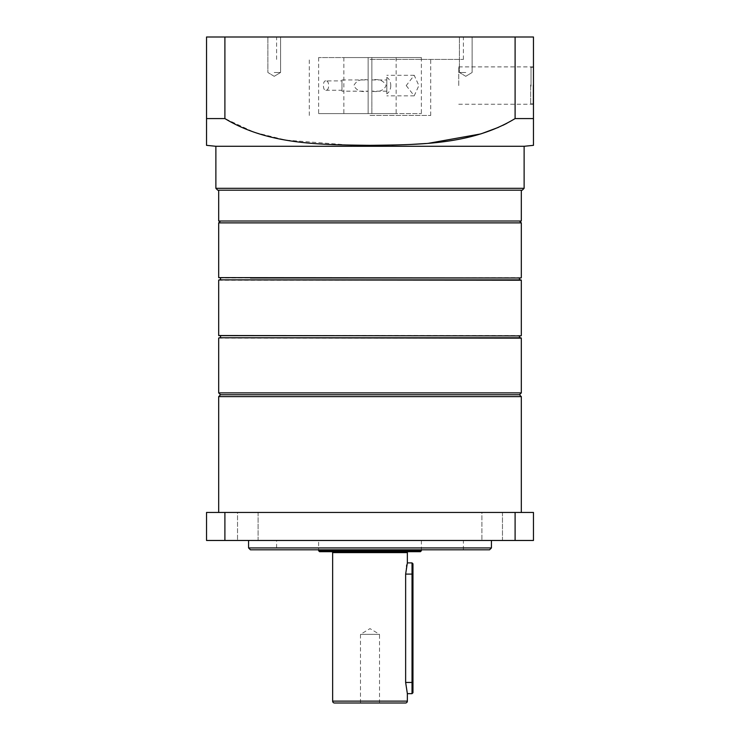 <?xml version="1.0" encoding="UTF-8"?>
<svg xmlns="http://www.w3.org/2000/svg" width="740" height="740" viewBox="0 0 740 740"><rect width="100%" height="100%" fill="white"/><g stroke="black" fill="none" stroke-linecap="round" stroke-linejoin="round"><path stroke-width="0.56" stroke-dasharray="3.7 2.78" d="M258.084 512.45L258.084 540.468L237.531 540.468L258.084 540.468L237.531 540.468L258.084 540.468L258.084 512.45L237.531 512.45L237.531 540.468L237.531 512.45L258.084 512.45M502.469 512.45L502.469 540.468L481.916 540.468L502.469 540.468L481.916 540.468L502.469 540.468L502.469 512.45L481.916 512.45L481.916 540.468L481.916 512.45L502.469 512.45M218.679 512.45L521.321 512.45L218.679 512.45M276.594 549.811L463.407 549.811L276.594 549.811L276.594 540.468L463.407 540.468L276.594 540.468M463.407 549.811L463.407 540.468M491.434 540.468L248.566 540.468L491.434 540.468M224.895 512.45L224.895 540.468L206.534 540.468L206.534 512.45L533.466 512.45L533.466 540.468L515.105 540.468L515.105 512.45M224.895 540.468L515.105 540.468M250.435 549.811L489.566 549.811M491.434 547.942L248.566 547.942M218.679 396.621L521.321 396.621M519.452 394.753L220.548 394.753L519.452 394.753M360.473 703L360.473 634.346L379.528 634.346L370 628.621L360.473 634.346L379.528 634.346L379.528 703L360.473 703L379.528 703M412.966 692.723L412.966 563.824M412.032 562.89L412.032 693.658M406.519 566.128L405.64 574.101L405.64 682.447L407.361 693.658M318.625 540.468L421.375 540.468L318.625 540.468L318.625 549.811M421.375 540.468L421.375 549.811M331.705 551.679L408.295 551.679L331.705 551.679M407.361 562.89L406.843 564.787M319.56 551.679L420.44 551.679M334.508 703L405.492 703M318.625 550.745L421.375 550.745M519.452 337.773L220.548 337.773M219.049 335.904L520.951 335.904M519.452 279.859L220.548 279.859L519.452 279.859M219.049 277.99L520.951 277.99M218.679 222.879L521.321 222.879M250.407 221.01L519.452 221.01L250.407 221.01M250.407 277.99L519.452 277.99M521.321 392.885L218.679 392.885M489.593 335.904L220.548 335.904L489.593 335.904M250.407 279.859L220.548 279.859M218.679 221.01L521.321 221.01M217.745 190.189L522.255 190.189M533.466 85.572L533.466 66.887L533.466 85.572M458.735 85.572L458.735 66.887L458.735 85.572M370 59.422L463.407 59.422L370 59.422M370 115.459L430.717 115.459L370 115.459M524.124 188.321L215.876 188.321M465.775 37L459.42 37L465.775 37M465.775 72.492L459.42 72.492L465.775 72.492M274.226 37L280.58 37L274.226 37M274.226 72.492L280.58 72.492L274.226 72.492M370 37L463.407 37L370 37M524.124 146.289L215.876 146.289M224.895 118.576L224.895 37L206.534 37L206.534 118.576L224.895 118.576L254.384 132.349L285.871 140.11L350.751 145.16M351.528 145.169L391.904 145.105M206.534 144.679L206.534 143.838M206.534 143.551L206.534 142.866M206.534 142.015L206.534 139.703M206.534 138.981L206.534 130.638M206.534 127.696L206.534 120.602M406.732 144.642L410.2 144.485M425.574 143.532L428.525 143.292M480.695 133.94L481.287 133.755M498.427 127.373L502.802 125.356M506.863 123.312L515.105 118.576L533.466 118.576L533.466 124.348M533.466 126.087L533.466 131.97M533.466 135.429L533.466 142.015M533.466 143.227L533.466 145.336M533.466 118.576L533.466 37L224.895 37M515.105 37L515.105 118.576M325.785 80.9C322.631 80.234 322.612 90.881 325.785 90.243C329.633 90.955 329.642 80.207 325.785 80.9L341.982 80.9L341.982 90.243L341.982 80.9M325.785 90.243L341.982 90.243M390.785 85.572C390.711 89.42 389.388 92.167 386.817 93.823L386.817 77.321C389.388 78.967 390.711 81.715 390.785 85.572M386.817 77.321L386.817 93.823M406.223 85.572L414.215 95.849L418.858 85.572L414.215 75.295L406.223 85.572M341.982 79.966L368.132 79.966L368.132 57.553L318.625 57.553L421.375 57.553L343.85 57.553L368.132 57.553L368.132 113.599L343.85 113.599L368.132 113.599L368.132 79.966C361.25 78.671 356.476 80.531 353.822 85.535C356.412 90.604 361.175 92.482 368.132 91.177L341.982 91.177L341.982 79.966L341.982 91.177M386.817 91.177L371.868 91.177L371.868 113.599L396.15 113.599L318.625 113.599L421.375 113.599L371.868 113.599L371.868 57.553L371.868 91.177C378.75 92.472 383.524 90.622 386.178 85.609C383.588 80.54 378.825 78.662 371.868 79.966L386.817 79.966L386.817 91.177L386.817 79.966M371.868 57.553L371.868 113.599L371.868 57.553M368.132 57.553L368.132 113.599L368.132 57.553M530.663 84.952L530.663 103.877L530.663 84.952M533.466 86.192L533.466 67.266L533.466 86.192M405.64 682.447L412.966 682.447M332.639 552.614L407.361 552.614M332.639 701.132L407.361 701.132M412.966 574.101L405.64 574.101M218.679 338.152L521.321 338.152M521.321 335.535L218.679 335.535M218.679 280.238L521.321 280.238M521.321 277.62L218.679 277.62M531.033 86.21L531.033 66.887L531.033 86.21M533.087 84.933L533.087 104.257L533.087 84.933M458.735 104.257L533.466 104.257M430.717 115.459L430.717 59.422M472.12 72.492L472.12 37L472.12 72.492L465.775 76.312L472.12 72.492M280.58 72.492L280.58 37L280.58 72.492L274.226 76.312L280.58 72.492M463.407 59.422L463.407 37M276.594 59.422L276.594 37M274.226 76.312L267.88 72.492L267.88 37L267.88 72.492L274.226 76.312M465.775 76.312L459.42 72.492L459.42 37L459.42 72.492L465.775 76.312M309.283 115.459L309.283 59.422M458.735 66.887L533.466 66.887M414.215 95.849L386.817 95.849M396.15 57.553L396.15 113.599M343.85 57.553L343.85 113.599M318.625 57.553L318.625 113.599M421.375 57.553L421.375 113.599M414.215 75.295L386.817 75.295M533.466 103.877L530.663 103.877M530.663 67.266L533.466 67.266"/><path stroke-width="1.11" d="M218.679 396.621L220.548 394.753L218.679 392.885L521.321 392.885L519.452 394.753L220.548 394.753L519.452 394.753L521.321 396.621L218.679 396.621L218.679 512.45M491.434 547.942L489.566 549.811L250.435 549.811L248.566 547.942L491.434 547.942L491.434 540.468M521.321 396.621L521.321 512.45M248.566 547.942L248.566 540.468M515.105 512.45L515.105 540.468L533.466 540.468L533.466 512.45L206.534 512.45L206.534 540.468L224.895 540.468L224.895 512.45M515.105 540.468L224.895 540.468M412.032 693.658L412.032 562.89L412.966 563.824L412.966 692.723L412.032 693.658L407.361 693.658L407.361 701.132A1.869 1.869 0 0 1 405.492 703L334.508 703A1.869 1.869 0 0 1 332.639 701.132L332.639 552.614A0.934 0.934 0 0 0 331.705 551.679M420.44 551.679L319.56 551.679L318.625 550.745L421.375 550.745L420.44 551.679M318.625 549.811L318.625 550.745M421.375 549.811L421.375 550.745M407.361 693.658L405.64 682.447L405.64 574.101L407.361 562.89L407.361 552.614A0.934 0.934 0 0 1 408.295 551.679M406.843 564.787L406.519 566.128M220.548 335.904L220.548 337.773L520.951 337.773L519.452 337.773L519.452 335.904M520.951 335.904L218.679 335.535L520.951 335.904M220.548 277.99L220.548 279.859L219.049 279.859L520.951 279.859L250.407 279.859M520.951 277.99L218.679 277.62L520.951 277.99M521.321 277.62L521.321 222.879L218.679 222.879L220.548 221.01M519.452 279.859L519.452 277.99L250.407 277.99M521.321 190.189L521.321 221.01L218.679 221.01L218.679 190.189M524.124 188.321L522.255 190.189L217.745 190.189L215.876 188.321L524.124 188.321L524.124 146.289L215.876 146.289L215.876 188.321M350.751 145.16L351.528 145.169M370 145.336C320.827 144.707 268.305 144.92 224.895 118.576L206.534 118.576L206.534 145.336L206.534 37L533.466 37L533.466 145.336L533.466 118.576L515.105 118.576C471.676 144.929 419.154 144.698 370 145.336M215.876 146.289L206.534 145.336L206.534 144.679M206.534 142.866L206.534 142.015M206.534 139.703L206.534 138.981M206.534 130.638L206.534 127.696M206.534 120.602L206.534 118.576M391.904 145.105L406.732 144.642M410.2 144.485L425.574 143.532M428.525 143.292L480.695 133.94M481.287 133.755L498.427 127.373M502.802 125.356L506.863 123.312M533.466 124.348L533.466 126.087M533.466 131.97L533.466 135.429M533.466 142.015L533.466 143.227M515.105 118.576L515.105 37M224.895 37L224.895 118.576M407.361 701.132L332.639 701.132M407.361 552.614L332.639 552.614M412.966 682.447L405.64 682.447M412.966 574.101L405.64 574.101M521.321 392.885L521.321 338.152L219.049 337.773M521.321 335.535L521.321 280.238L219.049 279.859M412.032 562.89L407.361 562.89M519.452 221.01L521.321 222.879M218.679 335.535L218.679 280.238M218.679 392.885L218.679 338.152M218.679 277.62L218.679 222.879M533.466 145.336L524.124 146.289"/></g></svg>
